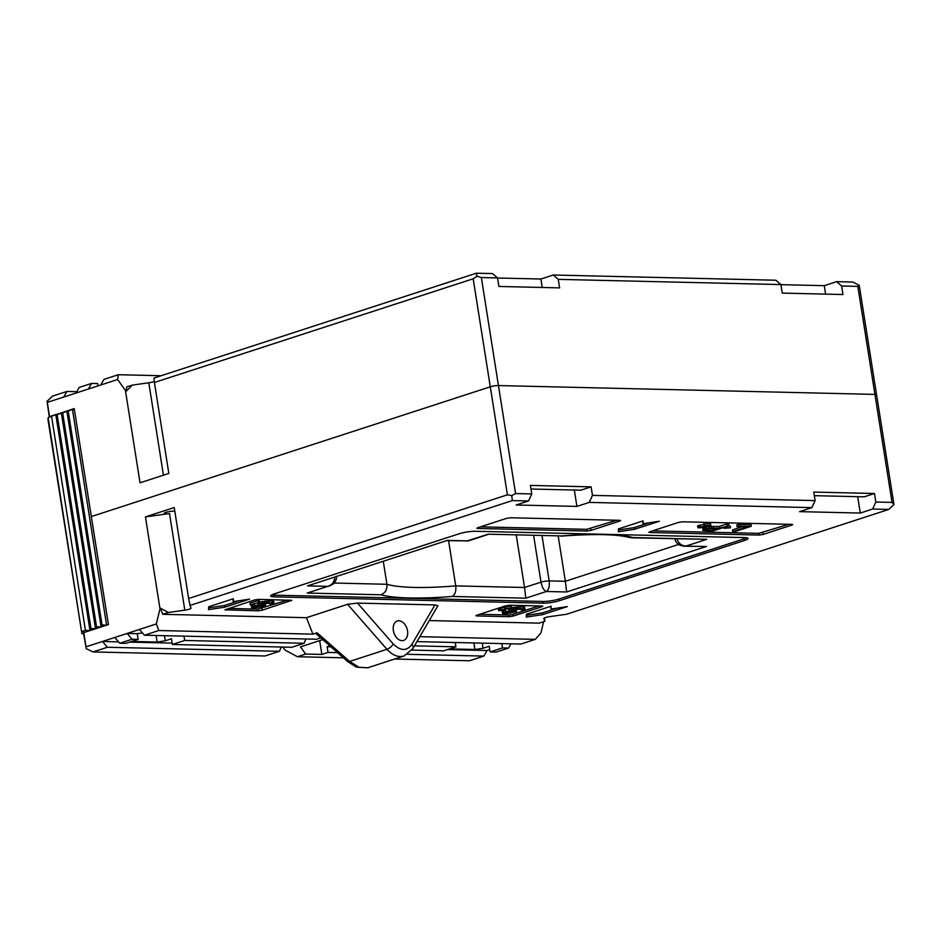 <?xml version="1.0" encoding="UTF-8"?>
<svg xmlns="http://www.w3.org/2000/svg" width="941" height="941" viewBox="0 0 941 941"><rect width="100%" height="100%" fill="white"/><g stroke="black" fill="none" stroke-linecap="round" stroke-linejoin="round"><path stroke-width="1.41" d="M90.971 628.517L57.119 414.769L55.79 414.569L48.132 417.698L48.026 419.851L81.879 633.587L48.132 417.698L50.249 416.381L55.79 414.569L90.007 630.576L90.971 628.517L95.523 628.788M102.063 624.906L106.604 625.177L72.422 409.159L68.211 411.17L102.063 624.906L101.099 626.977L66.87 410.97L62.659 412.97L96.523 626.706L95.547 628.776L61.33 412.77L57.119 414.769M62.659 412.97L55.79 414.569M96.523 626.706L101.063 626.988M68.211 411.17L61.33 412.77M84.455 632.387L81.985 631.435L85.431 630.317L51.579 416.569M85.431 630.317L89.983 630.588M66.87 410.97L74.327 409.206M81.879 633.587L83.69 634.034L83.761 632.611L108.438 624.589L74.221 408.57L49.532 416.816M154.324 381.411A5.846 1 -9 0 1 153.301 381.811A5.846 1 -9 0 1 148.807 382.787L132.363 385.092L126.094 391.385L117.625 379.505L47.297 402.383L49.544 416.592M91.324 516.574L490.285 386.798L91.324 516.574M125.482 390.903L140.044 482.804L168.827 473.429L154.418 382.481L473.182 278.795L477.016 276.207L476.334 273.208L492.519 273.584L497.53 277.924L498.883 286.452L559.613 287.887L558.26 279.359L780.901 284.582L782.253 293.11L842.971 294.533L841.619 286.005L857.816 286.382L859.227 285.276L852.805 282.041L836.608 281.653L841.619 286.005M76.08 393.02L79.232 387.433L91.571 383.41L97.641 383.563L98.005 385.892M476.334 273.208L153.995 378.059L154.418 382.481M836.608 281.653L824.269 285.676L825.61 294.121M558.26 279.359L553.237 275.007L775.89 280.23L780.901 284.582M553.237 275.007L540.899 279.018L497.542 278.007M542.239 287.476L540.899 279.018M477.016 276.207L481.345 277.548L497.53 277.924M126.094 391.385L126.729 386.927L132.363 385.092M161.158 375.73L118.307 374.718L117.625 379.505M76.833 391.679L66.893 391.444L52.496 396.126L47.05 401.325L47.297 402.383M47.05 401.325L49.308 416.957M824.269 285.676L780.912 284.653M543.816 618.531L543.827 618.602A5.846 1 171 0 0 543.827 618.602A5.846 1 171 0 1 545.545 617.555A5.846 1 171 0 1 550.038 616.578L566.482 614.273L888.822 509.422L893.95 504.529L876.577 394.82A5.846 1 171 0 0 874.918 394.397L498.448 385.563L874.918 394.397A5.846 1 -9 0 1 876.577 394.82L859.227 285.276M888.822 509.422L872.625 509.046L860.286 513.057L799.568 511.633L811.907 507.622L589.254 502.4L576.915 506.411L516.197 504.988L528.536 500.965L531.747 493.943L515.562 493.566L498.448 385.563A5.846 1 171 0 0 490.285 386.798A5.846 1 -9 0 1 498.448 385.563L481.345 277.548M66.893 391.444L63.741 397.031M118.307 374.718L103.91 379.399L100.758 384.987M91.571 383.41L88.419 389.009M746.731 537.782A11.68 1.988 -9 0 1 744.296 538.758L559.213 598.97A11.68 1.988 -9 0 1 542.886 601.452L273.69 595.135A11.68 1.988 -9 0 1 271.655 594.959M174.803 511.175A5.846 1 171 0 0 165.91 512.363A5.846 1 171 0 0 164.193 513.374A5.846 1 171 0 0 169.509 513.539L184.812 610.168A5.846 1 171 0 0 189.306 609.192A5.846 1 171 0 0 191.035 608.192A5.846 1 171 0 0 191.023 608.157L190.011 605.439L512.339 500.588L528.536 500.965M83.761 632.611L86.007 646.82L127.141 633.446L132.081 639.221L138.162 639.374L137.257 633.681L142.444 632.893M138.162 639.374L125.823 643.385L119.742 643.244L132.081 639.221M515.562 493.566L511.751 495.554L507.399 494.813L188.635 598.5L174.226 507.54L145.443 516.903L159.994 608.815L156.335 623.942L127.141 633.446L137.257 633.681M531.747 493.943L530.395 485.415L591.124 486.85L592.465 495.378L815.118 500.6L813.765 492.072L874.483 493.496L875.836 502.024L892.033 502.4L857.816 286.382M893.926 504.352L892.033 502.4M429.237 620.566L539.205 623.142L544.839 621.307L544.521 618.002M543.627 621.707L540.91 632.975L535.288 639.362L520.891 644.044L416.957 641.609M489.779 649.608L487.026 650.502L447.493 649.572M482.262 643.138L483.074 648.255L489.249 646.244L490.143 651.937L502.482 647.914L501.8 643.597M559.483 600.676L744.566 540.463A11.68 1.988 171 0 0 748.001 538.452A11.68 1.988 171 0 0 744.696 537.593L475.499 531.277A11.68 1.988 171 0 0 459.173 533.77L274.09 593.971A11.68 1.988 171 0 0 270.643 595.994A11.68 1.988 171 0 0 273.96 596.841L543.157 603.157A11.68 1.988 171 0 0 559.483 600.676L559.213 598.97M590.76 528.701L591.03 530.406L619.813 521.043L620.684 520.538L619.848 520.326L510.551 517.762L506.47 518.385L477.687 527.748L476.816 528.254L477.652 528.466L586.949 531.03L586.678 529.324L616.731 520.255M591.03 530.406L586.949 531.03M261.939 608.486L262.21 610.191L291.863 600.323L258.646 599.346L254.564 599.97L224.911 609.839L258.128 610.815L257.858 609.109L287.911 600.04M262.21 610.191L258.128 610.815M649.584 531.83L649.69 532.5L758.987 535.064L758.717 533.359L788.781 524.29M649.69 532.5L648.867 532.288L649.725 531.783L678.52 522.42L682.601 521.796L791.899 524.36L792.722 524.572L791.863 525.078L791.746 524.36M762.798 532.735L763.069 534.441L791.863 525.078M763.069 534.441L758.987 535.064M476.616 615.273L476.722 615.943L509.105 616.696L508.834 614.991L512.916 614.379L538.899 605.922M476.722 615.943L475.899 615.732L476.758 615.226L505.552 605.863L509.634 605.239L542.016 605.992L542.839 606.204L541.981 606.71L541.863 605.992M512.916 614.379L513.186 616.084L541.981 606.71M513.186 616.084L509.105 616.696M618.449 528.901L618.319 531.759L634.646 529.277L659.323 521.255L642.997 523.737L643.126 520.867L618.449 528.901M208.667 606.78L208.537 609.65L224.864 607.157L249.541 599.135L233.215 601.617L233.344 598.758L208.667 606.78M526.442 614.238L526.313 617.108L542.639 614.614L567.317 606.592L550.991 609.074L551.12 606.216L526.442 614.238M543.827 618.602L544.839 621.307M168.368 612.473L162.734 614.308L160.429 608.18L168.368 612.473L184.812 610.168M139.48 629.435L144.42 635.21L158.817 630.529L312.93 634.152L306.448 617.684L162.734 614.308M306.448 617.684L347.57 604.298L357.498 603.099L393.256 643.95A5.846 2.329 138.8 0 1 386.963 649.302L349.652 661.441L359.086 667.345L367.672 667.745M393.256 643.95C400.584 651.137 406.806 651.278 411.899 644.385L434.942 604.922L357.498 603.099M434.942 604.922L437.906 605.722L412.828 648.678A5.846 3.705 30.3 0 0 411.899 644.385M188.635 598.5L190.011 605.439M145.443 516.903L169.509 513.539M160.429 608.18L159.994 608.815M83.69 634.046L86.219 648.608L93.006 651.937L107.403 647.255L102.463 641.468L118.554 641.856M129.717 642.115L172.156 643.115M131.775 641.444L157.135 642.044L165.298 640.797L171.474 638.786L172.368 644.479L184.707 640.456L184.024 636.14M114.802 637.457L119.742 643.244M86.219 648.608L86.007 646.82M156.335 623.942L158.817 630.529M511.751 495.554L512.339 500.588M530.971 489.014L580.832 490.19L591.124 486.85M589.254 502.4L592.465 495.378M574.328 490.038L576.915 506.411M811.907 507.622L815.118 500.6M814.33 495.672L864.203 496.836L874.483 493.496M872.625 509.046L875.836 502.024M860.286 513.057L857.686 496.683M419.851 636.657L535.288 639.362M502.482 647.914L508.552 648.055L510.951 643.809M508.552 648.055L496.213 652.078L490.143 651.937M329.844 645.867L327.127 646.749L330.95 646.832M483.074 648.255L474.911 649.502L473.876 642.938M449.551 648.902L474.911 649.502M407.571 654.301L483.874 656.089L469.488 660.77L394.691 659.018M483.874 656.089L487.026 650.502M480.498 526.831L586.678 529.324M228.592 608.415L257.858 609.109M652.536 530.865L758.717 533.359M479.569 614.308L508.834 614.991M642.997 523.737L642.774 520.985M634.646 529.277L634.375 527.572L648.949 522.831M618.402 530.006L634.375 527.572M233.215 601.617L232.992 598.864M224.864 607.157L224.593 605.451L239.179 600.711M208.62 607.886L224.593 605.451M550.991 609.074L550.767 606.322M542.639 614.614L542.369 612.909L556.943 608.168M526.395 615.343L542.369 612.909M312.93 634.152L317.093 632.787L349.652 661.441L347.97 661.817L315.964 633.646L317.093 632.787M407.535 630.882A10.222 6.869 -108 0 1 403.607 640.433A10.222 6.869 -108 0 1 393.362 630.552A10.222 6.869 -108 0 1 397.29 620.989A10.222 6.869 -108 0 1 407.535 630.882M282.888 647.067L285.064 650.102L297.438 656.736L305.66 654.054L300.497 646.855L322.751 639.621M157.135 642.044L156.1 635.481M165.298 640.797L164.487 635.681M107.403 647.255L279.453 651.29L281.23 647.032M279.453 651.29L265.056 655.971L93.006 651.937M320.752 637.857L316.47 639.245L144.42 635.21M184.707 640.456L304.131 643.268L305.907 638.998M304.131 643.268L291.792 647.279L172.368 644.479M414.475 645.855L455.938 646.82L455.244 642.503M327.127 646.749L328.033 652.431L337.56 652.654M455.938 646.82L443.587 650.843L411.911 650.09M305.66 654.054L321.857 654.442L319.669 640.621M321.857 654.442L328.033 652.431M343.43 657.806L297.438 656.736M258.422 605.345L254.505 605.392M257.928 602.758L257.881 605.134L259.857 605.545L260.057 606.886L252.659 606.475L251.859 607.674L254.882 607.862L265.585 605.804L264.986 605.051L260.963 604.71L262.08 603.757L269.914 603.216L270.914 603.357L270.161 604.075L272.184 604.122L273.984 603.063L265.221 602.734L258.657 604.169L257.881 605.134M273.984 603.063L273.713 601.358L271.737 600.829L259.504 602.099M265.633 605.31L264.644 603.334M254.682 606.522L254.411 604.816L252.388 604.769L251.294 605.592L251.565 607.298M259.528 602.24L259.257 600.534L258.246 600.511L250.024 603.181L250.294 604.887L259.528 602.24L250.294 604.887M742.014 526.795L732.533 529.877L732.804 531.583L734.827 531.63L751.283 526.278L739.144 525.995L737.038 526.678L747.154 526.913L732.804 531.583M751.283 526.278L751.012 524.572L738.873 524.29L736.768 524.972L737.038 526.678M723.876 527.43L724.017 528.324L730.487 527.866L730.216 526.16L727.946 526.101M729.016 525.76L728.746 524.055L726.723 524.008L719.371 526.395L708.867 526.631L702.951 528.207L702.833 530.395L712.572 531.112L729.016 525.76L719.642 528.101L709.138 528.336L702.833 530.395M703.703 524.537L697.634 525.76L698.198 527.842L703.468 527.595L699.445 527.254L710.808 525.325L704.727 525.184L708.573 525.584L697.869 527.713M710.808 525.325L710.537 523.619L704.456 523.478L703.586 523.761L703.856 525.466M509.399 611.238L505.493 611.285M508.834 608.698L508.858 611.015L510.845 611.427L511.045 612.779L503.647 612.356L502.847 613.567L505.87 613.755L516.562 611.685L511.939 610.603L513.057 609.65L520.891 609.109L521.89 609.25L521.138 609.968L523.161 610.015L524.96 608.956L516.209 608.627L511.386 609.486L508.858 611.015M524.96 608.956L524.702 607.251L522.726 606.71L511.457 607.71M516.621 611.203L515.633 609.227M505.67 612.403L505.399 610.697L503.376 610.65L502.271 611.485L502.541 613.191M504.423 607.357L498.354 608.58L498.918 610.662L504.188 610.415L500.518 609.968L511.528 608.157L505.446 608.004L509.304 608.404L498.589 610.533M511.528 608.157L511.257 606.451L505.176 606.298L504.305 606.592L504.576 608.298M542.016 535.711L549.168 580.915L565.365 581.291L558.201 536.099M448.586 540.699L455.738 585.89L524.56 587.502L516.256 535.111M383.316 561.483L386.927 584.279C387.28 589.607 385.257 593.112 380.87 594.783L307.213 593.053L327.774 586.361L307.542 585.89L447.387 540.393L467.618 540.875L447.316 540.663M254.693 605.428L254.964 607.133M256.717 605.475L256.987 607.18M258.081 605.392L258.352 607.098M261.292 605.581L261.445 606.557L260.057 606.886M262.033 605.616L261.445 606.557M259.857 605.545L262.551 605.722L262.151 606.333M257.658 602.934L257.928 604.64M258.399 602.605L258.657 604.169M260.128 601.899L260.398 603.604M262.21 601.452L262.48 603.157M264.962 601.028L265.221 602.734M267.009 600.84L267.279 602.546M269.044 600.758L269.314 602.463M271.737 600.829L272.008 602.534M273.078 600.981L273.349 602.687M270.032 603.228L270.161 604.075M261.798 603.851L261.963 604.863M263.751 603.452L263.986 604.91M264.715 603.346L264.986 605.051M251.682 605.122L251.953 606.816M252.388 604.769L252.659 606.475M258.246 600.511L258.516 602.216M738.873 524.29L739.144 525.995M725.629 526.854L725.77 527.76L724.017 528.324M730.487 527.866L725.77 527.76M703.668 527.854L703.939 529.56M705.068 527.395L705.338 529.101M706.456 527.066L706.726 528.771M708.867 526.631L709.138 528.336M711.267 526.325L711.537 528.03M713.302 526.254L713.572 527.96M719.371 526.395L719.642 528.101M726.723 524.008L726.993 525.713M702.951 528.207L703.221 529.912M700.645 526.96L700.751 527.654M701.645 526.807L701.774 527.619M702.492 526.689L702.633 527.513M703.362 526.56L703.492 527.36M704.186 526.442L704.338 527.372M697.634 525.76L697.904 527.466M698.163 525.525L698.434 527.231M698.516 525.419L698.775 527.125M699.375 525.196L699.645 526.901M700.245 525.031L700.516 526.737M704.456 523.478L704.727 525.184M505.67 611.321L505.94 613.026M507.693 611.368L507.964 613.073M509.057 611.274L509.328 612.979M512.269 611.462L512.433 612.45L511.045 612.779M513.021 611.509L512.433 612.45M510.845 611.427L513.527 611.615L513.127 612.215M508.634 608.827L508.905 610.533M509.399 608.615L509.634 610.062M511.186 608.262L511.386 609.486M513.186 607.345L513.457 609.05M515.939 606.921L516.209 608.627M517.985 606.722L518.256 608.427M520.02 606.651L520.291 608.357M522.726 606.71L522.996 608.415M524.055 606.863L524.325 608.568M521.008 609.121L521.138 609.968M512.786 609.744L512.939 610.744M514.739 609.333L514.962 610.791M515.692 609.239L515.962 610.944M502.659 611.003L502.929 612.709M503.376 610.65L503.647 612.356M501.365 609.792L501.471 610.474M502.365 609.627L502.494 610.438M503.212 609.509L503.353 610.344M504.082 609.38L504.211 610.18M504.905 609.262L505.058 610.191M498.354 608.58L498.624 610.286M498.883 608.357L499.153 610.062M499.236 608.239L499.495 609.944M500.094 608.015L500.365 609.721M500.965 607.851L501.235 609.556M505.176 606.298L505.446 608.004M717.548 528.783L712.29 530.489L705.221 530.206L709.773 528.724L717.548 528.783M712.408 528.666L712.29 530.489M705.785 529.701L705.879 530.336M712.019 528.783L709.714 528.736M334.737 577.292C334.396 581.95 332.079 584.973 327.774 586.361L307.213 593.053M488.191 534.182L561.812 535.923L488.191 534.182L466.536 541.11M334.231 583.044L386.927 584.279A125.682 21.396 171 0 0 455.738 585.89C456.256 591.23 455.068 594.747 452.15 596.453A134.445 22.878 -9 0 1 380.87 594.783M533.629 535.523L541.004 582.15L524.56 587.502L525.807 598.182L452.15 596.453M561.848 535.911A134.445 22.878 -9 0 1 633.117 537.582L629.67 537.57C617.272 534.159 594.347 533.688 560.895 536.147M678.543 544.474L565.365 581.291L566.611 591.971L546.38 591.489C548.803 589.725 549.744 586.208 549.168 580.915A5.846 1 -9 0 0 541.004 582.15C542.075 587.372 543.863 590.489 546.38 591.489L525.807 598.182M633.117 537.582L706.785 539.311L631.27 537.805M706.785 539.311L686.212 546.003C681.613 545.898 678.52 543.522 676.92 538.875M684.166 546.227L706.456 546.474L683.719 546.203M163.44 475.193L148.807 382.787M473.182 278.795L507.399 494.813M706.456 546.474L566.611 591.971M307.542 585.89L447.387 540.393M619.813 521.043L619.707 520.326M477.546 527.795L477.652 528.466M291.004 600.829L290.887 600.111M225.64 609.38L225.746 610.05M347.57 604.298L386.963 649.302A25.125 16.891 72 0 0 404.112 655.948L367.719 667.792L356.521 667.145L347.97 661.817M744.296 538.758L744.566 540.463M273.69 595.135L273.96 596.841M542.886 601.452L543.157 603.157M404.112 655.948L412.828 648.678M336.278 576.304C336.89 578.503 335.937 581.032 333.408 583.867L329.479 586.043M488.132 534.453L468.512 540.828M675.015 539.017C675.179 541.357 676.838 543.451 679.978 545.286L684.319 546.215"/></g></svg>
